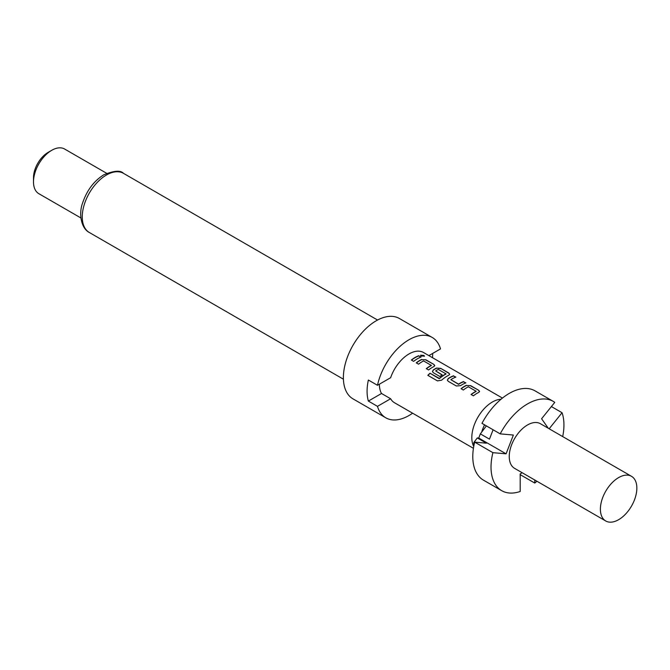 <?xml version="1.0" encoding="UTF-8"?>
<svg xmlns="http://www.w3.org/2000/svg" width="670" height="670" viewBox="0 0 670 670"><rect width="100%" height="100%" fill="white"/><g stroke="black" fill="none" stroke-linecap="round" stroke-linejoin="round"><path stroke-width="1" d="M424.428 356.256L423.809 355.653L420.576 355.318M421.17 355.971L424.487 356.147L423.884 355.418L420.576 355.184L421.17 355.971M618.619 519.694A25.778 14.882 -60 0 1 605.73 520.975A25.778 14.882 -60 0 1 601.786 500.314A25.778 14.882 -60 0 1 618.619 477.601A25.778 14.882 -60 0 1 631.509 476.32A25.778 14.882 -60 0 1 635.462 496.981A25.778 14.882 -60 0 1 618.619 519.694M605.73 520.975L514.594 468.355A25.778 14.882 -60 0 1 510.641 447.694A25.778 14.882 -60 0 1 527.483 424.981A25.778 14.882 -60 0 1 540.372 423.7L631.509 476.32M493.103 429.772L489.469 439.135L480.356 433.875L481.688 432.1A28.224 16.298 -60 0 1 484.552 424.839M473.724 446.438A29.003 16.742 -60 0 1 492.316 402.05A29.003 16.742 -60 0 1 501.001 399.261M428.884 355.619L440.517 348.903A46.398 26.792 120 0 0 432.2 337.437L399.387 318.493A46.398 26.792 120 0 0 376.188 320.796A46.398 26.792 120 0 0 345.879 361.683A46.398 26.792 120 0 0 352.99 398.859L385.794 417.804A46.398 26.792 120 0 0 409.002 415.509A46.398 26.792 120 0 0 412.611 413.197M432.2 337.437A46.398 26.792 120 0 0 409.002 339.732A46.398 26.792 120 0 0 377.478 385.292L368.366 380.032A46.398 26.792 -60 0 0 368.366 401.079L377.478 406.347A46.398 26.792 120 0 0 385.794 417.804M33.5 181.88L33.5 177.667A20.619 11.909 120 0 1 48.081 152.408L51.724 150.306A25.778 14.882 120 0 0 33.5 181.88A25.778 14.882 120 0 0 38.835 193.68L80.919 217.968M466.37 385.3A29.003 16.742 -60 0 0 464.779 386.146A29.003 16.742 -60 0 0 461.035 388.709L463.33 390.032A29.003 16.742 -60 0 1 467.082 387.478A29.003 16.742 -60 0 1 468.364 386.783L476.094 391.247A29.003 16.742 -60 0 0 474.812 391.942A29.003 16.742 -60 0 0 471.069 394.496L473.363 395.828A29.003 16.742 -60 0 1 477.107 393.265A29.003 16.742 -60 0 1 478.698 392.419L479.569 391.489L478.681 390.275L470.642 385.635L466.362 385.518A28.743 16.591 -60 0 0 461.194 388.801M453.565 375.778A29.003 16.742 -60 0 0 449.855 377.528A29.003 16.742 -60 0 0 448.23 378.542L447.367 380.175L448.255 381.331L456.287 385.97L460.558 385.66A29.003 16.742 -60 0 1 462.183 384.647A29.003 16.742 -60 0 1 465.893 382.897L463.565 381.791A28.743 16.591 -60 0 0 458.581 384.329L450.835 379.664A29.003 16.742 -60 0 1 452.149 378.86A29.003 16.742 -60 0 1 455.868 377.101L453.54 376.004A28.743 16.591 -60 0 0 448.247 378.743L447.384 380.267M441.639 380.166A29.003 16.742 -60 0 1 447.25 376.029A29.003 16.742 -60 0 1 448.841 375.183L449.712 374.254L448.825 373.039L440.785 368.391L436.513 368.065A29.003 16.742 -60 0 0 434.922 368.91A29.003 16.742 -60 0 0 433.306 369.924L432.443 371.557L433.322 372.713L439.905 376.507A29.003 16.742 -60 0 1 442.183 374.857L435.651 370.904A29.003 16.742 -60 0 1 436.974 370.091A29.003 16.742 -60 0 1 438.255 369.396L445.986 373.86A29.003 16.742 -60 0 0 444.704 374.555A29.003 16.742 -60 0 0 439.386 378.433L429.998 373.232A29.003 16.742 -60 0 0 427.828 375.334L437.468 380.903L441.639 380.166M442.024 374.966L435.651 370.904M421.589 359.447A29.003 16.742 -60 0 0 419.998 360.293A29.003 16.742 -60 0 0 416.254 362.855L418.549 364.178A29.003 16.742 -60 0 1 422.293 361.616A29.003 16.742 -60 0 1 423.574 360.921L431.312 365.385A29.003 16.742 -60 0 0 430.023 366.08A29.003 16.742 -60 0 0 426.279 368.642L428.574 369.966A29.003 16.742 -60 0 1 432.318 367.411A29.003 16.742 -60 0 1 433.909 366.557L434.788 365.636L433.892 364.413L425.852 359.773L421.572 359.664A28.743 16.591 -60 0 0 416.405 362.939M418.809 355.711A29.003 16.742 -60 0 0 415.099 357.462A29.003 16.742 -60 0 0 411.347 360.024L413.65 361.348A29.003 16.742 -60 0 1 417.393 358.785A29.003 16.742 -60 0 1 421.112 357.035L418.775 355.938A28.743 16.591 -60 0 0 411.506 360.117M377.478 385.292L390.627 377.704A29.003 16.742 -60 0 1 409.002 353.944A29.003 16.742 -60 0 1 423.499 352.504L502.441 398.081M473.439 448.314L394.496 402.737A29.003 16.742 -60 0 1 390.627 398.75L381.515 393.491A29.003 16.742 -60 0 1 379.379 384.203M450.835 379.664L458.565 384.128A29.003 16.742 -60 0 1 459.88 383.324A29.003 16.742 -60 0 1 463.598 381.565M476.094 391.079L476.085 391.464A28.743 16.591 -60 0 0 471.219 394.588M445.986 373.692L445.977 374.078A28.743 16.591 -60 0 0 439.436 378.609L439.386 378.433M431.312 365.225L431.296 365.602A28.743 16.591 -60 0 0 426.438 368.734M377.478 406.347L390.627 398.75M368.366 401.079L381.515 393.491M106.698 173.321L64.613 149.025A25.778 14.882 120 0 0 51.724 150.306L48.081 152.408M432.694 353.417A46.398 26.792 -60 0 1 432.493 357.705M474.486 442.912L473.824 442.535L477.3 437.92L486.42 443.188L474.67 442.133A51.556 29.765 120 0 0 483.472 480.156L501.704 490.675A51.556 29.765 -60 0 1 492.902 452.66L506.076 453.833L513.371 435.048L500.197 433.867L481.965 423.348A51.556 29.765 120 0 1 535.029 390.853L553.261 401.38A51.556 29.765 -60 0 1 554.768 402.36L541.594 418.75L548.294 428.272M473.824 442.535A37.378 21.582 120 0 0 473.724 446.58M480.356 433.875L478.732 438.054L477.3 437.92M500.197 433.867A51.556 29.765 -60 0 1 553.261 401.38M549.166 428.775L562.063 412.728L551.385 406.564M562.063 412.728A51.556 29.765 -60 0 1 562.7 436.589M536.921 481.244A51.556 29.765 -60 0 1 534.769 483.062L534.769 480.005M520.188 474.645L534.769 483.062M481.688 432.1L486.37 425.885M522.206 472.752L520.188 473.916L520.188 491.479A51.556 29.765 -60 0 1 501.704 490.675M474.67 442.133L492.902 452.66M506.076 453.833L478.732 438.054M420.852 357.135L418.775 355.938M425.852 359.773L421.572 359.664M433.892 364.413L425.819 359.999M434.763 365.745L433.858 364.639M449.687 374.363L448.825 373.039M448.791 373.265L440.785 368.391M440.751 368.617L436.513 368.065M436.505 368.282A28.743 16.591 -60 0 0 433.314 370.125L433.306 369.924M433.314 370.125L432.46 371.649M439.135 378.651L429.998 373.232M427.963 375.409A28.743 16.591 -60 0 1 430.048 373.399M465.633 382.989L463.565 381.791M455.608 377.202L453.54 376.004M470.642 385.635L466.362 385.518M478.681 390.275L470.608 385.861M479.553 391.598L478.648 390.501M89.336 232.507C81.171 228.453 78.407 213.613 82.77 202.524C87.066 190.079 94.093 180.833 103.833 174.778C114.051 170.624 120.6 170.138 123.489 173.346A34.153 19.723 120 0 0 106.413 175.037A34.153 19.723 120 0 0 84.102 205.137A34.153 19.723 120 0 0 89.336 232.507L343.409 379.195M123.489 173.346L377.562 320.034"/></g></svg>
